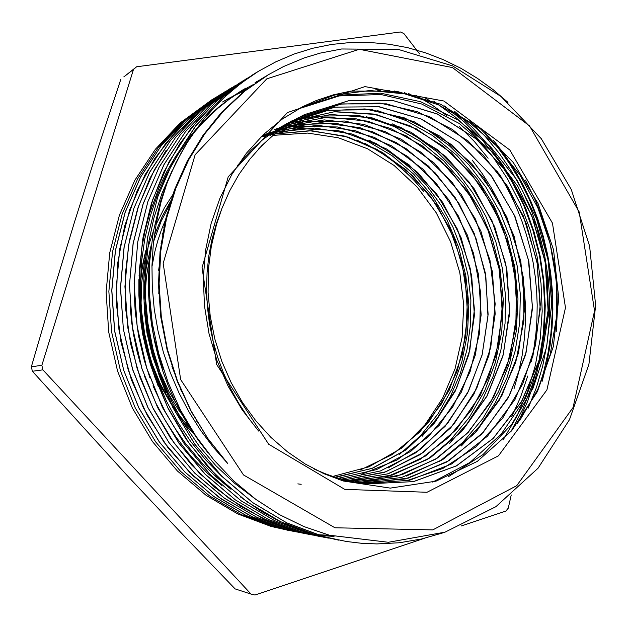 <?xml version="1.0" encoding="UTF-8"?>
<svg xmlns="http://www.w3.org/2000/svg" width="627" height="627" viewBox="0 0 627 627"><rect width="100%" height="100%" fill="white"/><g stroke="black" fill="none" stroke-linecap="round" stroke-linejoin="round"><path stroke-width="0.94" d="M173.742 191.838L175.254 189.809M356.763 140.025L372.955 147.972L383.269 154.273L393.137 161.319L407.001 173.201L415.568 181.932L423.546 191.259L412.723 178.773L396.672 163.874L383.559 154.148L364.828 143.301M276.664 135.134L272.275 135.934L276.664 135.118L307.7 133.081L338.368 137.791L367.5 148.795L394.038 165.442L417.167 187.089L436.235 212.804L450.586 241.693L459.857 272.776L463.776 305.059L462.138 337.42L455.053 368.809L442.623 398.169L425.161 424.526L403.216 446.886M192.364 430.725L181.203 417.958L171.195 404.047M170.975 403.71L161.985 388.293L156.17 376.145L151.185 363.566L145.911 346.284M145.017 342.632L141.106 319.895M140.613 314.934L139.907 296.9L140.464 283.428L141.953 270.08L145.37 252.626M145.535 251.976L145.95 250.228M167.291 182.3L161.014 202.239L156.335 222.859L153.301 244.036L151.938 265.605L152.259 287.393L154.273 309.197L157.973 330.852L163.365 352.147L170.419 372.924L179.048 393.004L189.182 412.245L200.718 430.49L213.58 447.592L227.672 463.416L207.85 438.477L190.969 410.795L177.402 380.879L167.433 349.286L161.28 316.627L159.07 283.553L160.818 250.698L166.469 218.713L175.858 188.186L188.758 159.689L204.864 133.692L223.808 110.634L245.181 90.852L268.56 74.597L283.529 66.525L304.213 57.943L320.115 53.146L341.668 48.953L398.443 49.447L452.647 65.921L501.098 96.519L541.297 138.653L571.244 189.55L589.646 246.121L595.65 305.482L588.91 364.358L569.504 419.675L538.044 468.197L495.894 506.687L445.045 532.19L388.332 542.292L329.41 535.207L304.024 526.57L279.383 514.626L255.894 499.429L233.942 481.128L213.862 459.983L195.977 436.267L180.607 410.301L168.083 382.462L158.607 353.252L152.314 323.132L149.281 292.582L149.594 262.086L153.215 232.115L160.488 201.549L165.591 186.666L171.571 172.166L181.297 152.753L186.728 143.497L192.52 134.57L205.115 117.766L218.98 102.467L226.347 95.422L241.85 82.576L258.246 71.431L275.809 61.83L293.992 54.11L312.638 48.318L331.605 44.462L350.728 42.518L369.867 42.44L388.865 44.18L407.605 47.691L425.945 52.942L443.767 59.871L460.978 68.367L477.468 78.336L493.143 89.692L507.917 102.35M334.99 527.793L432.763 529.886L516.758 485.666L573.094 407.479L594.521 310.89L579.183 211.887L529.596 125.949L452.459 67.598L359.302 49.321L266.812 78.806L195.185 154.736L163.169 263.34L180.662 379.594L243.535 474.945L334.99 527.793M221.88 208.525L216.55 224.294L211.283 246.435L208.423 269.304L208.07 292.597L210.233 315.937L214.849 338.948L221.833 361.27L231.097 382.548L242.516 402.503L255.871 420.874L270.935 437.395L287.456 451.824L305.208 463.964L323.908 473.714L343.282 480.995L390.347 488.096L436.047 481.128L477.296 461.37L511.718 430.686L537.441 391.561L553.335 346.535L558.728 298.374L553.547 249.867L538.099 203.704L513.254 162.456L480.196 128.598L440.624 104.207L396.726 91.291L350.979 91.095L333.407 94.81L316.22 100.555L302.872 106.606L282.299 119.059L263.348 134.68L246.419 153.254L231.865 174.486L220.03 198.03L211.181 223.439L205.554 250.251L203.281 277.933L204.457 305.921L209.05 333.658L216.973 360.564L228.063 386.099L242.069 409.76L258.677 431.094L248.355 417.864L239.028 403.757L230.76 388.873L223.612 373.324L217.64 357.225L212.914 340.696L209.473 323.853L207.349 306.815L206.534 289.737L207.028 272.753L208.822 256.012L211.91 239.647L216.276 223.792L221.88 208.532L229.654 190.882L238.989 174.392L249.765 159.234L261.874 145.574L275.159 133.535L282.189 128.151L296.9 118.691L304.55 114.631L348.463 100.751L393.819 100.775L437.348 113.996L476.301 138.928L508.348 173.561L531.79 215.469L545.302 262.039L548.233 310.498L540.223 357.954L521.648 401.554L493.23 438.406L456.503 465.892L413.522 481.614L367.108 483.911L363.299 483.464L348.095 480.76L336.77 477.743L325.578 473.887L314.574 469.2M344.803 489.35L268.677 444.261L216.66 364.444L202.051 267.627L228.22 176.83L287.519 112.515L365 86.597L443.924 101.041L509.853 150.033L552.442 223.149L565.507 307.692L546.869 389.939L498.441 455.845L427.018 492.266L344.803 489.35M391.789 91.722L388.325 90.264M246.145 90.084L234.208 95.578L222.601 101.966M412.879 95.798L408.326 93.447M248.519 88.227L227.742 98.886M503.113 440.005L516.687 416.689L527.448 391.757L535.325 365.596L540.247 338.604L542.159 311.125L541.046 283.529L536.994 256.177L530.05 229.443L520.245 203.689L507.721 179.251L492.65 156.452L475.195 135.644L455.523 117.186L433.892 101.347M130.095 305.788L131.646 322.341L133.512 334.693L136.945 350.995L140.205 363.049M144.249 375.479L155.833 403.028L165.23 420.427L175.881 436.901L187.708 452.31L194.033 459.583L207.443 473.181L221.746 485.478M528.271 408.106L536.43 387.533L542.661 366.184L546.948 344.262L549.291 321.972L549.683 299.51L548.092 277.071L544.549 254.836L539.102 233.001L531.814 211.746L522.722 191.266L511.859 171.759L499.335 153.396L485.251 136.333L469.717 120.745M253.755 84.316L238.378 92.569M134.186 292.974L135.181 311.454L138.543 335.97L144.186 360.078L149.892 377.705M152.996 385.824L165.042 411.469L174.541 427.63L185.137 442.905L202.874 463.964L215.806 476.63L229.529 488.088M556.196 331.581L557.458 309.213L556.807 286.774L554.244 264.461L552.246 253.402L549.777 242.445L543.429 220.923L535.278 200.06L525.395 180.035M243.84 89.3L233.142 96.143L219.481 106.457L209.724 115.047L197.458 127.594M197.215 127.869L185.772 141.78L175.372 156.805M175.223 157.04L166.539 172.072L158.937 187.935L149.72 213.07L145.088 230.579L141.702 248.543L139.029 276.092M138.896 279.681L138.912 295.262L139.86 310.874L143.058 334.175L146.334 349.529L150.504 364.648L158.388 386.741M143.983 270.825L143.834 297.48L145.221 315.287L147.792 333L153.881 359.138L159.383 376.129L165.998 392.667M262.031 78.657L255.126 82.584M150.982 247.132L149.257 262.603L148.458 278.239L148.591 293.969L149.649 309.722L151.624 325.421L154.501 340.994L158.27 356.371L162.926 371.482L168.444 386.248L174.808 400.598L181.979 414.478L189.926 427.818L198.587 440.585L207.921 452.702M264.829 76.878L260.942 79.12M265.777 76.282L242.72 92.53L221.644 112.257L203.038 135.252L187.238 161.155L174.588 189.526L165.426 219.881L160.026 251.709L158.482 284.392L160.849 317.293L167.111 349.78L177.206 381.192L190.882 410.967L207.811 438.547L227.672 463.416M442.928 532.879L421.556 539.016L399.47 542.755L376.882 543.954L361.661 543.303L346.378 541.493L324.034 536.736L286.907 522.926L252.838 502.697L221.778 476.191L194.754 444.12L172.793 407.338L156.648 366.975L146.836 324.371L143.771 280.888L147.494 237.962L157.722 196.956L174.079 159.18L195.906 125.713L222.303 97.412L252.391 74.974L256.082 72.771M336.636 539.729L316.4 535.184L280.708 521.758L246.905 501.772L216.135 475.556L189.401 443.783L167.613 407.417L151.624 367.516L141.976 325.358L138.912 282.338L142.588 239.882L152.792 199.323L168.992 161.907L190.608 128.754L216.832 100.751L249.287 76.909M328.415 538.146L310.02 533.977L274.642 520.676L241.152 500.84L210.617 474.921L184.134 443.508L162.597 407.487L146.726 368.025L137.156 326.338L134.194 283.772L137.822 241.74L147.917 201.604L164.039 164.595L185.467 131.741L211.44 103.964L243.378 80.554M321.714 536.83L303.789 532.731L268.677 519.603L235.478 499.97L205.248 474.271L178.969 443.203L157.628 407.589L141.961 368.519L132.462 327.27L129.515 285.175L133.183 243.589L143.183 203.846L159.133 167.19L180.435 134.687L206.205 107.146L239.169 83.125M317.38 535.991L297.668 531.563L262.854 518.505L229.913 499.1L199.95 473.683L173.953 442.889L152.776 407.66L137.25 369.021L127.9 328.195L124.969 286.531L128.574 245.384L138.551 206.064L154.375 169.752L175.458 137.54L201.055 110.289L232.413 87.239M493.433 140.26L504.492 154.595L514.516 169.737L523.459 185.616L531.257 202.137L537.895 219.207L543.358 236.732L547.614 254.601L550.631 272.721L552.395 291.006L552.873 309.346L552.073 327.655L550.004 345.83L546.681 363.77L542.096 381.365M309.244 534.416L291.665 530.418L257.148 517.487L224.513 498.222L194.778 473.079L169 442.631L148.066 407.73L132.658 369.499L123.37 329.112L120.541 287.879L124.115 247.132L133.966 208.203L149.712 172.276L170.63 140.346L195.985 113.307L224.928 91.824M454.497 111.198L472.421 127.446L488.645 145.566L503.034 165.348L515.488 186.525L525.896 208.877L534.133 232.186L540.129 256.224L543.852 280.731L545.286 305.459L544.377 330.155L541.085 354.584L535.458 378.489L527.55 401.633L517.4 423.75M334.066 536.414L319.856 535.56M319.605 535.536L302.222 533.052L285.794 529.251L251.537 516.468L219.176 497.415L189.73 472.468L164.156 442.341L143.403 407.824L128.19 369.961L118.981 329.99L116.136 289.188L119.749 248.872L129.53 210.311L145.096 174.714L165.889 143.113L191.055 116.308L219.732 94.959M426.274 98.525L431.384 101.856M329.598 535.262L316.901 534.674M316.698 534.659L307.402 533.695M307.058 533.648L293.922 531.477L280.026 528.161L246.058 515.441L213.948 496.584L184.746 471.919L159.446 442.051L138.849 407.887L123.754 370.439L114.686 330.868L111.872 290.466L115.415 250.557L125.173 212.396L140.628 177.127L161.21 145.793L186.203 119.263L216.534 96.958M404.423 92.624L408.232 94.646M254.484 498.379L234.514 483.213L215.954 465.681L199.096 445.962L184.189 424.267L171.477 400.865L161.108 376.082L153.223 350.258L147.948 323.728L145.409 296.869L145.605 270.025L148.481 243.574L153.968 217.875L161.993 193.257L172.449 170.058M221.339 475.869L205.39 459.615L190.843 441.682L177.856 422.245L166.61 401.492L157.259 379.633L149.9 356.888L144.602 333.517L141.404 309.793L140.362 285.959L141.483 262.282L144.774 239.028L150.135 216.425L157.479 194.699L166.704 174.094M166.751 174L178.907 152.957L193.022 133.739M193.422 133.261L203.516 121.928L218 108.189L229.537 98.972L245.69 88.203M485.11 132.681L497.846 147.494L509.39 163.373L519.681 180.176L528.655 197.803L536.242 216.119L542.394 235.015L547.089 254.35L550.302 274.007L552.026 293.836L552.23 313.712L550.89 333.501L547.998 353.079L543.593 372.305L537.692 391.044M444.441 105.971L464.341 121.944L482.429 140.158L498.489 160.379L512.337 182.355L523.866 205.766L532.966 230.321L539.518 255.722L543.429 281.68L544.675 307.888L543.256 334.026L539.149 359.78L532.331 384.837L522.894 408.875L510.927 431.611M416.007 95.351L432.019 104.921L447.184 115.909M459.23 126.215L474.38 141.53L488.112 158.27M496.811 170.724L504.163 182.755L510.817 195.224L516.758 208.086L521.962 221.292L526.421 234.788L530.136 248.527L533.083 262.454L535.246 276.531L536.618 290.693L537.182 304.902L536.939 319.112L535.897 333.266L534.055 347.311L531.43 361.199M527.668 376.075L520.622 396.899L511.671 416.861M224.317 100.963L235.446 94.834L246.866 89.512M394.532 90.986L398.286 92.663M243.652 91.769L244.452 91.44M377.344 89.59L380.315 90.703M378.865 90.633L375.926 89.559M244.005 91.808L243.198 92.138M301.078 107.53L334.779 94.951L369.875 90.492L404.893 93.909L438.492 104.842L469.529 122.594L496.976 146.287L519.948 175.027L537.848 207.686L550.075 243.158L556.321 280.285L556.384 317.842L550.153 354.608L537.801 389.383L519.571 420.889M298.742 108.777L339.231 95.939L380.997 94.497L421.697 103.988L459.207 123.433L491.756 151.475L517.91 186.454L536.555 226.574L546.94 269.869L548.57 314.339L541.344 357.907L525.379 398.482L501.294 434.009L469.929 462.467L432.732 482.116M377.18 110.524L406.006 120.502L432.787 135.659L456.817 155.425L477.453 179.189L494.248 206.189L506.781 235.666L514.736 266.843L517.965 298.867L516.327 330.907L509.806 362.124L498.575 391.671L482.774 418.656L462.773 442.309L439.057 461.84M366.372 116.677L394.422 126.63L420.466 141.53L443.798 160.896L463.862 184.072L480.188 210.351L492.352 239.036L500.127 269.351L503.301 300.49L501.741 331.659L495.502 362.069L484.663 390.864L469.396 417.237L450.076 440.46L427.112 459.709M181.712 391.475L180.294 388.811M158.67 270.206L159.705 262.893M197.364 422.198L196.854 421.571M162.503 234.177L164.078 229.631M166.876 214.011L168.538 210.688M301.219 484.263L297.817 483.911M185.373 419.087L178.671 410.019L170.544 397.252L165.081 387.227L158.717 373.324M158.067 371.717L152.385 355.493L147.031 333.156L144.257 310.373L143.912 293.224M143.928 292.762L146.083 268.638L151.217 245.259M154.32 235.47L162.307 216.135L172.323 198.163M341.942 131.388L368.002 141.365L392.126 155.762L413.687 174.157L432.23 195.945L447.31 220.508L458.564 247.234L465.798 275.433L468.816 304.393L467.491 333.415L461.887 361.787L452.067 388.756L438.179 413.624L420.545 435.718L399.532 454.34M195.734 435.906L185.184 424.55L175.552 412.205M149.853 361.795L146.365 350.336L142.823 334.755L141.02 322.913L139.75 307.018M139.68 304.824L139.688 293.381L140.746 278.223L142.972 263.293L145.409 252.313M174.424 192.074L164.392 207.764L155.998 224.709M153.403 231.073L148.356 246.176L144.594 261.812M144.476 262.423L141.686 282.652L141.044 303.233L142.595 323.861L144.194 334.113L146.334 344.262L152.189 364.154L160.057 383.246L169.831 401.28M170.089 401.695L180.67 417.049L192.607 431.117M422.159 436.298L437.685 417.472L450.452 396.507L460.249 373.794L466.958 349.819L470.516 325.045L470.846 299.933L467.969 274.94L461.974 250.51L452.953 227.107L441.016 205.186L426.407 185.122L409.376 167.338L390.174 152.251L369.146 140.166M171.116 201.925L161.202 221.119L153.544 241.701M150.237 254.037L146.389 277.016L145.519 288.733L145.879 312.356L149.03 335.876L154.963 358.856L158.952 370.016L168.851 391.413L181.125 411.296M167.127 216.041L161.366 229.96L157.777 240.784L154.822 251.889L151.906 267.047M149.728 300.192L151.138 320.311L153.529 335.296L158.427 354.929L163.365 369.248M162.55 238.158L161.053 243.354M192.168 413.358L192.85 414.29M159.062 282.589L158.756 293.734M171.845 366.144L174.345 372.485M449.614 443.25L467.24 423.444L481.818 401.053L493.049 376.553L500.808 350.501L505.009 323.477L505.55 296.007L502.462 268.638L495.863 241.912L485.823 216.386L472.523 192.567L456.237 170.936L437.246 151.993L415.873 136.216L392.565 123.942M461.425 445.985L479.914 425.819L495.205 402.855L507.024 377.626L515.229 350.744L519.681 322.803L520.3 294.361L517.165 266.02L510.315 238.362L499.86 211.965L486.027 187.348L469.082 165.073L449.293 145.676L427.065 129.577L402.863 117.225M448.289 476.779L483.049 454.544L511.71 424.338L533.162 387.925L546.611 347.209L551.666 304.103L548.233 260.597L536.485 218.588L516.962 179.957L490.369 146.522L457.835 119.929L420.701 101.762L380.691 93.172L339.779 95.163L300.176 108.009M216.566 224.294L217.781 220.249M258.739 148.834L270.762 137.219L280.371 129.452L290.426 122.524L300.889 116.465L304.448 114.647L348.393 100.806L393.717 100.806L437.262 114.036L476.191 138.967L508.254 173.593L531.665 215.492L545.216 262.062L548.1 310.498L540.137 357.97L521.523 401.539L493.151 438.422L456.393 465.861L413.444 481.63L367.014 483.887L363.252 483.456L351.966 481.622L337.02 477.876L325.962 474.083L315.083 469.466M270.378 135.456L283.937 125.808L298.303 117.704L341.668 103.949L386.428 103.823L429.479 116.606L468.032 140.957L499.899 174.815L523.279 215.931L537.018 261.686L540.27 309.409L532.872 356.285L514.979 399.493L487.438 436.259L451.581 463.949L409.486 480.282L363.793 483.527M341.166 104.058L379.86 103.055L417.558 111.786L452.475 129.515L483.041 154.971L507.941 186.854L526.257 223.51L537.174 263.332L540.341 304.534L535.497 345.305L522.793 383.881L502.58 418.389L475.595 447.137L442.913 468.471L405.928 481.011M360.188 483.198L349.121 481.654L338.102 479.31M237.484 165.536L251.349 149.978L262.752 139.696L279.117 127.986L292.119 120.768L334.693 107.17L378.669 106.786L421.046 118.958L459.136 142.407L490.8 175.192L514.281 215.155L528.436 259.782L532.417 306.517L526.045 352.664L509.398 395.496L483.276 432.348L448.893 460.649L408.177 478.197L363.605 483.205M286.131 123.715L324.911 110.83L365.094 108.973L404.305 117.845L440.452 136.443L471.692 163.475L496.615 197.278L514.077 236.034L523.349 277.8L523.953 320.499L515.802 362.092L499.139 400.426L474.568 433.492L443.14 459.293L406.304 476.12M335.147 111.708L373.473 114.012L410.144 125.847L443.375 146.31L471.692 174.04L493.841 207.623L508.991 245.345L516.413 285.489L515.88 326.228L507.235 365.682L490.816 402.048L467.131 433.429L437.137 458.172L402.134 474.678L363.778 481.771M274.516 129.452L316.157 116.136L359.193 115.587L400.677 127.32L437.991 149.994L468.988 181.83L491.983 220.657L505.793 264.077L509.641 309.542L503.293 354.459L486.897 396.107L461.213 431.94L427.465 459.403L387.572 476.418L343.964 481.207M321.055 117.664L356.418 118.926L390.55 128.48L422.01 145.597L449.504 169.274L471.99 198.406L488.692 231.645L498.927 267.658L502.415 304.973L498.904 342.115L488.496 377.611L471.465 409.925L448.344 437.646L419.98 459.411L387.415 473.965M263.356 134.993L303.492 121.944L345.03 120.987L385.237 131.56L421.634 152.588L452.239 182.386L475.384 219.042L489.985 260.315L495.197 303.907L490.8 347.382L476.786 388.262L453.838 424.158L422.935 452.694L385.762 471.849L344.403 479.874M262.509 135.487L298.734 124.569L336.041 123.37L372.407 131.639L406.022 148.513L435.295 172.942L458.988 203.493L476.073 238.644L485.87 276.734L487.939 316L482.139 354.678L468.635 390.942L447.843 423.013L420.631 449.214L388.074 467.954M261.835 136.137L299.212 126.395L337.397 126.952L374.194 137.282L407.675 156.538L436.227 183.327L458.494 216.19L473.55 253.316L480.658 292.919L479.553 333.047L470.101 371.74L452.725 407.064L427.998 437.05L397.063 460.014L361.332 474.302M260.918 137.039L299.502 128.48L338.549 130.761L375.753 143.238L409.023 164.846L436.706 194.08L457.397 229.2L470.187 268.262L474.396 309.213L469.827 349.952L456.55 388.293L435.107 422.167L406.414 449.481L371.866 468.471L333.305 477.586M274.579 134.006L309.675 130.73L344.364 136.028L377.007 149.422L406.186 169.925L430.639 196.502L449.465 227.797L461.864 262.439L467.428 298.914L465.853 335.68L457.161 371.176L441.604 403.819L419.682 432.089L392.259 454.567L360.4 469.921M163.859 227.029L165.301 223.768M360.274 483.213L349.263 481.701L338.298 479.373M292.19 120.713L335.006 107.107L379.225 106.786L421.783 119.232L459.999 142.964L491.623 176.163L515.01 216.487L528.851 261.506L532.48 308.515L525.559 354.819L508.34 397.643L481.552 434.284L446.542 462.13L405.246 478.981L360.282 483.049M286.218 123.699L328.454 110.164L372.117 109.749L414.173 121.74L452.004 144.923L483.448 177.355L506.781 216.918L520.818 261.114L524.799 307.418L518.443 353.126L501.937 395.582L475.979 432.081L441.855 460.163L401.437 477.531L357.218 482.563M292.699 121.16L334.238 111.739L376.294 114.522L416.21 128.739L451.644 153.09L480.721 185.788L501.921 224.795L514.265 267.847L517.048 312.567L510.127 356.528L493.629 397.228L468.322 432.301L435.318 459.356L396.389 476.473L353.785 481.951M289.956 122.868L330.86 114.49L372.109 117.845L411.124 132.289L445.742 156.444L474.075 188.68L494.797 226.958L506.82 269.163L509.641 312.991L502.932 356.089L487.007 396.131L462.412 430.71L430.357 457.71L392.408 475.062L350.759 481.34M287.135 124.71L327.419 117.202L367.884 121.152L406.077 135.714L439.872 159.736L467.57 191.478L487.759 229.106L499.562 270.496L502.313 313.476L495.886 355.783L480.392 395.135L456.527 429.307L425.278 456.127L388.278 473.753L347.515 480.627M284.54 126.482L324.206 119.945L363.864 124.412L401.202 139.186L434.197 162.996L461.19 194.307L480.901 231.238L492.399 271.836L495.15 313.955L488.927 355.454L473.949 394.124L450.75 427.833L420.396 454.528L384.32 472.358L344.497 479.898M281.97 128.308L320.993 122.665L359.874 127.642L396.366 142.564L428.586 166.194L454.904 197.043L474.145 233.33L485.369 273.121L488.104 314.425L482.116 355.125L467.593 393.153L445.084 426.399L415.544 452.945L380.401 470.979L341.464 479.099M279.407 130.204L317.795 125.345L355.901 130.847L391.601 145.856L423.029 169.329L448.736 199.715L467.476 235.36L478.487 274.391L481.168 314.872L475.423 354.819L461.331 392.181L439.488 425.02L410.763 451.362L376.506 469.599L338.47 478.252M277.009 132.062L314.762 128.08L352.076 133.998L386.953 149.179L417.637 172.425L442.67 202.388L460.97 237.367L471.684 275.645L474.388 315.326L468.816 354.49L455.218 391.224L434.002 423.578L406.108 449.794L372.744 468.15L335.602 477.382M274.61 133.982L311.705 130.761L348.275 137.141L382.352 152.4L412.3 175.489L436.721 204.982L454.544 239.365L465.038 276.891L467.671 315.796L462.358 354.224L449.144 390.315L428.586 422.253L401.437 448.242L368.95 466.77L332.671 476.434M163.788 227.374L165.23 224.082M162.354 195.765L166.437 184.362L176.069 162.471L187.583 141.984L200.836 123.088L208.054 114.286L223.549 98.047L240.313 83.728L258.152 71.447M338.737 540.176L322.811 536.453L286.837 522.887L252.752 502.666L221.668 476.214L194.707 444.104L172.738 407.323L156.538 366.999L146.789 324.394L143.732 280.904L147.392 237.978L157.659 197.011L174.032 159.227L195.804 125.729L222.224 97.467L252.391 74.989M316.314 535.16L293.608 527.503L276.962 519.987L260.777 510.981L240.11 496.733M231.018 489.366L206.973 465.885L185.866 438.869L168.248 408.78L154.493 376.286L144.9 342.099L139.743 306.956L139.163 271.64L143.074 236.92L151.311 203.54L163.702 172.229L179.91 143.607L199.449 118.166L221.833 96.346L246.591 78.532M325.601 537.621L309.942 533.93L274.555 520.637L241.05 500.855L210.562 474.905L184.072 443.477L162.495 407.503L146.671 368.033L137.117 326.338L134.1 283.788L137.76 241.779L147.886 201.643L163.945 164.611L185.388 131.788L211.393 104.043L240.987 81.957M319.237 536.383L303.695 532.754L268.615 519.571L235.415 499.938L205.154 474.286L178.914 443.203L157.581 407.574L141.867 368.535L132.407 327.294L129.483 285.191L133.089 243.605L143.113 203.885L159.101 167.237L180.349 134.703L206.118 107.193L235.517 85.343M312.991 535.168L297.59 531.531L268.646 521.217L240.893 506.475L214.928 487.477L191.298 464.576L170.575 438.202L153.309 408.835L139.884 377.093L130.596 343.69L125.674 309.37L125.275 274.885L129.334 241.003L137.674 208.462L150.08 177.966L166.249 150.127M182.606 128.919L195.13 115.744L205.115 106.7L219.129 95.837L230.195 88.579M306.877 533.977L291.586 530.387L257.07 517.447L224.411 498.23L194.715 473.071L168.953 442.599L147.98 407.738L132.595 369.515L123.347 329.112L120.455 287.887L124.044 247.171L133.943 208.242L149.634 172.292L170.544 140.385L195.938 113.377L224.913 91.808M303.562 533.303L285.716 529.266L252.885 517.126L221.739 499.21L193.163 475.917L168.075 447.749L147.29 415.38L131.396 379.758L120.956 341.911L116.34 302.935L117.586 263.991L124.601 226.229L137.164 190.765L154.767 158.529L176.736 130.322L202.419 106.872M219.685 95.03L222.256 93.486M425.843 98.376L430.953 101.684M329.637 535.27L316.862 534.666M316.666 534.651L307.214 533.64M306.862 533.593L293.851 531.43L279.963 528.114L245.98 515.449L213.885 496.584L184.706 471.888L159.36 442.059L138.786 407.903L123.723 370.432L114.616 330.868L111.802 290.489L115.399 250.581L125.102 212.404L140.55 177.151L161.17 145.848L186.141 119.287L214.591 98.102L220.21 94.795M472.162 160.05L482.422 173.828L491.662 188.366L499.852 203.579L506.969 219.364L512.972 235.627L517.847 252.281L521.546 269.234L524.047 286.414L525.355 303.734L525.473 321.087L524.391 338.384L522.119 355.525L518.639 372.399L513.952 388.928M213.65 98.721L183.374 120.948L158.404 147.439L137.791 178.648L122.289 213.736L112.507 251.701L108.855 291.375L111.52 331.503L120.431 370.784L135.307 407.95L155.614 441.847L180.631 471.433L209.489 495.879L241.223 514.579L274.806 527.142L288.545 530.411L301.203 532.511M211.848 99.803L180.231 122.853L155.386 149.187L134.883 180.208L119.467 215.077L109.733 252.799L106.096 292.206L108.73 332.059L117.594 371.082L132.368 408.005L152.557 441.667L177.425 471.057L206.126 495.354L237.688 513.936L271.099 526.421L289.611 530.614M235.094 588.918L182.535 534.314L126.944 475.25L32.353 371.247L42.879 369.867L251.043 594.059L235.094 588.918M416.634 50.05L403.843 33.529L400.426 31.953L136.592 66.799L123.856 76.886L133.441 69.464L41.844 365.306L31.35 366.819L53.663 290.356L74.817 220.908L96.613 152.471L120.776 79.488M251.043 594.059L254.985 595.047L424.252 538.381M461.221 526.006L505.824 511.076L508.238 508.176L511.264 494.946M557.082 294.455L557.215 293.875M538.256 207.098L536.641 205.005M477.359 128.464L475.971 126.67M419.643 53.938L416.743 50.191M32.353 371.247L31.35 366.819M136.592 66.799L133.441 69.464M41.844 365.306L42.879 369.867M255.126 82.592L257.054 81.447M266.89 75.593L268.56 74.597"/></g></svg>
